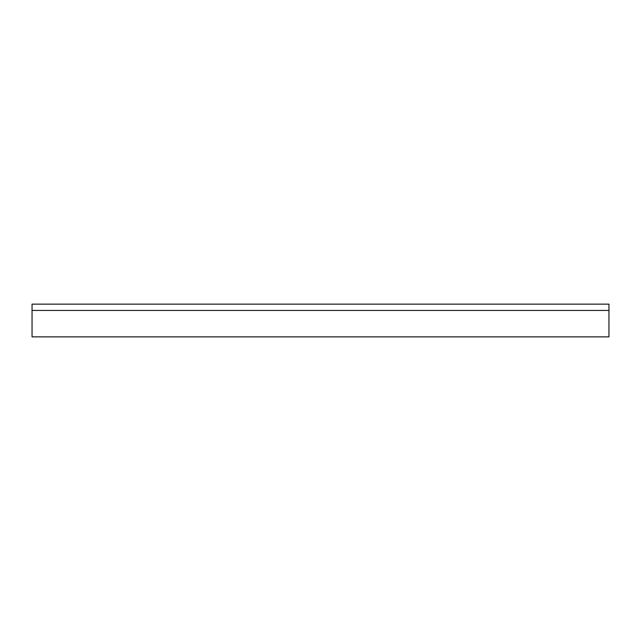 <?xml version="1.0" encoding="UTF-8"?>
<svg xmlns="http://www.w3.org/2000/svg" width="641" height="641" viewBox="0 0 641 641"><rect width="100%" height="100%" fill="white"/><g stroke="black" fill="none" stroke-linecap="round" stroke-linejoin="round"><path stroke-width="0.96" d="M608.95 336.862L32.05 336.862L608.95 336.862L608.95 310.428L32.05 310.428L32.05 336.862L32.05 310.428L608.95 310.428L608.95 304.138L32.05 304.138L32.05 310.428L32.05 304.138L608.95 304.138L608.95 336.862"/></g></svg>
